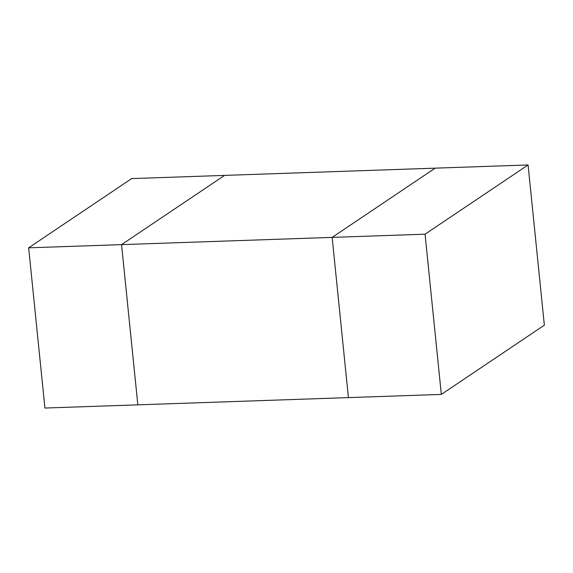 <?xml version="1.0" encoding="UTF-8"?>
<svg xmlns="http://www.w3.org/2000/svg" width="573" height="573" viewBox="0 0 573 573"><rect width="100%" height="100%" fill="white"/><g stroke="black" fill="none" stroke-linecap="round" stroke-linejoin="round"><path stroke-width="0.86" d="M332.147 237.387L348.42 397.605L137.835 404.846L121.555 244.628L332.147 237.387L435.165 168.154L332.147 237.387L121.555 244.628L224.58 175.395L121.555 244.628L137.835 404.846L348.42 397.605L332.147 237.387L425.059 234.192L528.077 164.96L544.35 325.178L441.332 394.41L425.059 234.192L332.147 237.387L348.42 397.605L441.332 394.41L348.42 397.605L332.147 237.387L435.165 168.154L224.58 175.395L528.077 164.96L435.165 168.154L332.147 237.387M544.35 325.178L528.077 164.96L425.059 234.192L441.332 394.41L544.35 325.178M28.65 247.823L44.923 408.04L137.835 404.846L121.555 244.628L28.65 247.823L121.555 244.628L224.58 175.395L131.668 178.59L28.65 247.823L131.668 178.59L224.58 175.395L121.555 244.628L137.835 404.846L44.923 408.04L28.65 247.823"/></g></svg>
